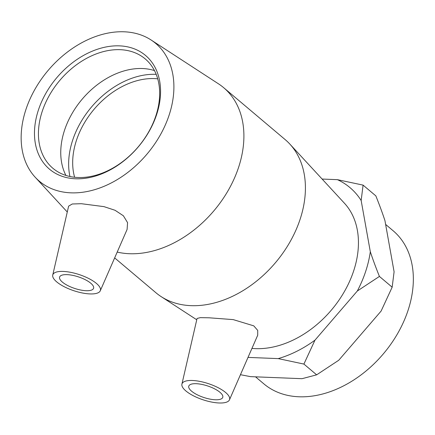 <?xml version="1.0" encoding="UTF-8"?>
<svg xmlns="http://www.w3.org/2000/svg" width="435" height="435" viewBox="0 0 435 435"><rect width="100%" height="100%" fill="white"/><g stroke="black" fill="none" stroke-linecap="round" stroke-linejoin="round"><path stroke-width="0.65" d="M77.908 177.502A71.568 51.401 130.2 0 1 52.88 168.274A71.568 51.401 130.2 0 1 49.4 95.292A71.568 51.401 130.2 0 1 120.18 49.682A71.568 51.401 130.2 0 1 145.214 58.91A71.568 51.401 130.2 0 1 148.688 131.892A71.568 51.401 130.2 0 1 77.908 177.502M75.543 178.774A74.428 53.456 -49.8 0 0 159.678 81.111A74.428 53.456 -49.8 0 0 57.349 77.038A74.428 53.456 -49.8 0 0 75.543 178.774M70.894 192.835A90.175 64.766 -49.8 0 0 161.972 131.892A90.175 64.766 -49.8 0 0 151.037 39.949A90.175 64.766 -49.8 0 0 48.04 70.53A90.175 64.766 -49.8 0 0 35.164 177.197A90.175 64.766 -49.8 0 0 70.894 192.835M154.468 70.59A71.568 51.401 -49.8 0 0 142.506 68.529A71.568 51.401 -49.8 0 0 77.229 105.531A71.568 51.401 -49.8 0 0 65.941 175.446M385.622 224.416L393.12 230.746A100.191 71.96 130.2 0 1 397.987 332.922A100.191 71.96 130.2 0 1 298.894 396.774A100.191 71.96 130.2 0 1 263.849 383.855L255.535 376.835M240.452 374.698L250.5 376.634L302.01 378.689L316.653 374.834L338.751 360.251L381.103 311.085L392.163 287.187L394.094 271.799L384.937 220.588C382.479 213.106 379.445 204.869 375.84 195.88L363.089 185.12L361.159 200.508A105.313 75.641 -49.8 0 0 337.413 179.66L363.089 185.12M370.315 251.724C372.773 259.206 375.807 267.438 379.418 276.426L357.32 291.01A105.313 75.641 -49.8 0 0 370.315 251.724L361.159 200.508M303.907 364.073L278.231 358.609A105.313 75.641 -49.8 0 0 314.967 340.17L303.907 364.073L316.653 374.834M379.418 276.426L392.163 287.187M357.32 291.01L314.967 340.17M322.123 179.051L337.413 179.66M278.231 358.609L248.01 357.407M251.952 348.402A90.175 64.766 -49.8 0 0 255.432 348.636A90.175 64.766 -49.8 0 0 342.595 294.598A90.175 64.766 -49.8 0 0 344.428 203.221L289.84 144.077A100.191 71.96 -49.8 0 0 285.186 139.619L223.672 87.685A100.191 71.96 -49.8 0 0 218.5 83.841L151.037 39.949M86.103 290.705A17.889 6.074 18.3 0 1 67.713 285.539A17.889 6.074 18.3 0 1 59.606 277.057A17.889 6.074 18.3 0 1 78.496 276.905A17.889 6.074 18.3 0 1 93.579 288.291A17.889 6.074 18.3 0 1 86.103 290.705M196.256 383.703A17.889 6.074 18.3 0 1 214.651 388.868A17.889 6.074 18.3 0 1 222.758 397.351A17.889 6.074 18.3 0 1 203.863 397.503A17.889 6.074 18.3 0 1 188.785 386.117A17.889 6.074 18.3 0 1 196.256 383.703M219.088 402.979A25.051 8.504 18.3 0 1 193.662 395.915A25.051 8.504 18.3 0 1 181.917 384.127A25.051 8.504 18.3 0 1 200.154 381.457A25.051 8.504 18.3 0 1 226.118 392.93A25.051 8.504 18.3 0 1 229.457 399.852A25.051 8.504 18.3 0 1 219.088 402.979M95.983 283.06A25.051 8.504 -161.7 0 0 63.276 271.429A25.051 8.504 -161.7 0 0 52.738 275.067A25.051 8.504 -161.7 0 0 73.923 290.749A25.051 8.504 -161.7 0 0 100.278 290.787A25.051 8.504 -161.7 0 0 95.983 283.06M68.643 206.119L72.275 203.988L81.35 203.705L103.998 206.641L115.047 210.279L123.377 215.771L127.569 222.638L127.096 229.446L100.278 290.787M181.917 384.127L197.055 318.463L200.312 317.642L209.181 317.8L233.225 319.611L253.774 325.853L257.727 330.404L257.716 335.2L229.457 399.852M117.2 252.082A100.191 71.96 -49.8 0 0 129.445 253.719A100.191 71.96 -49.8 0 0 228.538 189.861A100.191 71.96 -49.8 0 0 223.672 87.685M114.655 257.901L155.915 292.733A100.191 71.96 -49.8 0 0 161.091 296.578A100.191 71.96 -49.8 0 0 190.96 305.653A100.191 71.96 -49.8 0 0 287.807 245.612A100.191 71.96 -49.8 0 0 289.84 144.077M156.192 74.352A76.332 54.821 -49.8 0 0 155.833 74.336A76.332 54.821 -49.8 0 0 91.258 107.309A76.332 54.821 -49.8 0 0 69.943 176.512M157.715 78.838A71.568 51.401 -49.8 0 0 154.425 78.594A71.568 51.401 -49.8 0 0 92.682 110.963A71.568 51.401 -49.8 0 0 74.619 177.262M52.738 275.067L68.632 206.119M35.164 177.197L67.278 211.997M196.75 319.779L161.091 296.578"/></g></svg>
